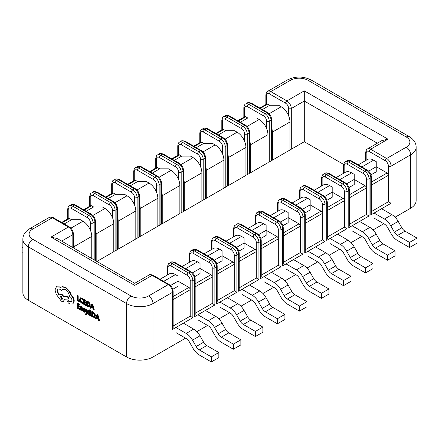 <?xml version="1.0" encoding="UTF-8"?>
<svg xmlns="http://www.w3.org/2000/svg" width="439" height="439" viewBox="0 0 439 439"><rect width="100%" height="100%" fill="white"/><g stroke="black" fill="none" stroke-linecap="round" stroke-linejoin="round"><path stroke-width="0.66" d="M262.396 109.525L269.776 105.261L278.584 105.261L281.19 106.765A12.429 7.172 60 0 1 289.976 121.987L289.976 149.984L272.356 160.158L272.356 132.155A12.429 7.172 60 0 0 271.582 127.546M358.219 164.844L367.427 159.527A12.429 7.172 -120 0 1 373.644 160.142L376.245 161.645L376.245 166.732L368.656 171.111M370.982 174.859L376.245 171.819L376.245 166.732L387.099 172.999A1.871 1.081 60 0 1 388.422 175.287L388.422 166.134A4.363 2.519 -120 0 0 385.338 160.789L369.259 151.51A4.363 2.519 -120 0 0 366.175 153.288L366.175 160.251M374.324 213.178L384.416 219.006A12.457 7.194 60 0 1 390.721 225.712L394.354 232.11A6.228 3.594 -120 0 0 397.509 235.463L409.56 242.421L417.05 238.097L404.994 231.139A6.228 3.594 60 0 1 401.844 227.786L398.211 221.388A12.457 7.194 -120 0 0 391.906 214.682L381.815 208.854M409.56 242.421L409.56 247.508L397.509 240.55A12.457 7.194 60 0 1 391.204 233.844L387.571 227.446A6.228 3.594 -120 0 0 384.416 224.093L374.324 218.265M417.05 238.097L417.05 243.184L409.56 247.508M240.369 122.24L247.755 117.976L256.563 117.976L259.164 119.479A12.429 7.172 60 0 1 267.949 134.702L267.949 162.699L250.334 172.873L250.334 144.87A12.429 7.172 60 0 0 249.561 140.26M218.348 134.954L225.728 130.69L234.536 130.69L237.142 132.194A12.429 7.172 60 0 1 245.928 147.416L245.928 175.413L228.307 185.587L228.307 157.585A12.429 7.172 60 0 0 227.534 152.975M196.326 147.669L203.707 143.41L212.514 143.41L215.115 144.908A12.429 7.172 60 0 1 223.906 160.131L223.906 188.128L206.286 198.302L206.286 170.305A12.429 7.172 60 0 0 205.512 165.69M174.299 160.383L181.68 156.125L190.493 156.125L193.094 157.623A12.429 7.172 60 0 1 201.88 172.845L201.88 200.842L184.265 211.016L184.265 183.019A12.429 7.172 60 0 0 183.491 178.404M152.278 173.098L159.659 168.839L168.466 168.839L171.073 170.343A12.429 7.172 60 0 1 179.858 185.56L179.858 213.557L162.238 223.731L162.238 195.734A12.429 7.172 60 0 0 161.464 191.119M130.257 185.812L137.637 181.554L146.445 181.554L149.046 183.058A12.429 7.172 60 0 1 157.837 198.274L157.837 226.277L140.217 236.445L140.217 208.448A12.429 7.172 60 0 0 139.443 203.839M108.23 198.532L115.611 194.268L124.424 194.268L127.025 195.772A12.429 7.172 60 0 1 135.81 210.989L135.81 238.992L118.19 249.16L118.19 221.163A12.429 7.172 60 0 0 117.416 216.553M86.209 211.247L93.589 206.983L102.397 206.983L105.003 208.487A12.429 7.172 60 0 1 113.789 223.703L113.789 251.706L96.893 261.457M95.395 229.268A12.429 7.172 60 0 1 96.168 233.877L96.168 261.04M22.861 248.035L21.95 247.508L21.95 252.595L22.861 253.122M21.95 247.508L22.861 246.981M64.182 223.961L71.562 219.698L80.375 219.698L82.976 221.201A12.429 7.172 60 0 1 91.762 236.418L91.762 258.5M73.373 241.982A12.429 7.172 60 0 1 74.147 246.592L74.147 248.326M336.192 177.559L345.405 172.242A12.429 7.172 -120 0 1 351.617 172.856L354.218 174.36L354.218 179.447L346.629 183.826M348.956 187.574L354.218 184.534L354.218 179.447L365.072 185.713A1.871 1.081 60 0 1 366.395 188.002L366.395 178.849A4.363 2.519 -120 0 0 363.311 173.504L347.238 164.224A4.363 2.519 -120 0 0 344.154 166.002L344.154 172.966M352.303 225.893L362.394 231.721A12.457 7.194 60 0 1 368.7 238.426L372.332 244.825A6.228 3.594 -120 0 0 375.482 248.178L387.538 255.136L395.029 250.817L382.973 243.854A6.228 3.594 60 0 1 379.817 240.501L376.185 234.102A12.457 7.194 -120 0 0 369.879 227.397L359.788 221.569M387.538 255.136L387.538 260.223L375.482 253.265A12.457 7.194 60 0 1 369.177 246.559L365.544 240.16A6.228 3.594 -120 0 0 362.394 236.808L352.303 230.98M395.029 250.817L395.029 255.899L387.538 260.223M314.17 190.274L323.384 184.956A12.429 7.172 -120 0 1 329.596 185.571L332.197 187.074L332.197 192.161L324.608 196.546M326.934 200.288L332.197 197.248L332.197 192.161L343.051 198.428A1.871 1.081 60 0 1 344.374 200.716L344.374 191.563A4.363 2.519 -120 0 0 341.29 186.224L325.211 176.939A4.363 2.519 -120 0 0 322.127 178.722L322.127 185.681M330.276 238.607L340.368 244.435A12.457 7.194 60 0 1 346.673 251.141L350.311 257.539A6.228 3.594 -120 0 0 353.461 260.892L365.517 267.856L373.002 263.532L360.951 256.568A6.228 3.594 60 0 1 357.796 253.215L354.163 246.822A12.457 7.194 -120 0 0 347.858 240.111L337.767 234.283M365.517 267.856L365.517 272.937L353.461 265.979A12.457 7.194 60 0 1 347.156 259.273L343.523 252.875A6.228 3.594 -120 0 0 340.368 249.522L330.276 243.694M373.002 263.532L373.002 268.619L365.517 272.937M292.144 202.994L301.357 197.671A12.429 7.172 -120 0 1 307.569 198.285L310.175 199.789L310.175 204.876L302.586 209.26M304.907 213.003L310.175 209.963L310.175 204.876L321.03 211.143A1.871 1.081 60 0 1 322.347 213.431L322.347 204.278A4.363 2.519 -120 0 0 319.268 198.938L303.19 189.653A4.363 2.519 -120 0 0 300.106 191.437L300.106 198.395M308.255 251.322L318.346 257.15A12.457 7.194 60 0 1 324.651 263.855L328.284 270.254A6.228 3.594 -120 0 0 331.44 273.607L343.49 280.57L350.981 276.246L338.924 269.288A6.228 3.594 60 0 1 335.775 265.93L332.142 259.537A12.457 7.194 -120 0 0 325.837 252.826L315.74 246.998M343.49 280.57L343.49 285.652L331.44 278.694A12.457 7.194 60 0 1 325.134 271.988L321.502 265.59A6.228 3.594 -120 0 0 318.346 262.237L308.255 256.409M350.981 276.246L350.981 281.333L343.49 285.652M270.122 215.708L279.336 210.385A12.429 7.172 -120 0 1 285.548 211.005L288.149 212.503L288.149 217.59L280.559 221.975M282.886 225.717L288.149 222.677L288.149 217.59L299.003 223.857A1.871 1.081 60 0 1 300.325 226.145L300.325 216.992A4.363 2.519 -120 0 0 297.241 211.653L281.163 202.368A4.363 2.519 -120 0 0 278.085 204.151L278.085 211.11M286.233 264.037L296.325 269.864A12.457 7.194 60 0 1 302.63 276.575L306.263 282.968A6.228 3.594 -120 0 0 309.413 286.321L321.469 293.285L328.954 288.961L316.903 282.003A6.228 3.594 60 0 1 313.748 278.644L310.115 272.251A12.457 7.194 -120 0 0 303.81 265.54L293.718 259.718M321.469 293.285L321.469 298.372L309.413 291.408A12.457 7.194 60 0 1 303.108 284.702L299.475 278.304A6.228 3.594 -120 0 0 296.325 274.951L286.233 269.123M328.954 288.961L328.954 294.048L321.469 298.372M248.101 228.423L257.309 223.105A12.429 7.172 -120 0 1 263.526 223.72L266.127 225.223L266.127 230.305L258.538 234.689M260.865 238.432L266.127 235.392L266.127 230.305L276.982 236.572A1.871 1.081 60 0 1 278.304 238.86L278.304 229.707A4.363 2.519 -120 0 0 275.22 224.367L259.142 215.083A4.363 2.519 -120 0 0 256.058 216.866L256.058 223.824M264.207 276.751L274.298 282.579A12.457 7.194 60 0 1 280.603 289.29L284.236 295.683A6.228 3.594 -120 0 0 287.391 299.041L299.447 305.999L306.932 301.675L294.876 294.717A6.228 3.594 60 0 1 291.726 291.364L288.094 284.966A12.457 7.194 -120 0 0 281.789 278.26L271.697 272.432M299.447 305.999L299.447 311.086L287.391 304.123A12.457 7.194 60 0 1 281.086 297.417L277.453 291.019A6.228 3.594 -120 0 0 274.298 287.666L264.207 281.838M306.932 301.675L306.932 306.762L299.447 311.086M226.074 241.137L235.288 235.82A12.429 7.172 -120 0 1 241.499 236.434L244.106 237.938L244.106 243.019L236.511 247.404M238.838 251.146L244.106 248.106L244.106 243.019L254.96 249.286A1.871 1.081 60 0 1 256.277 251.58L256.277 242.421A4.363 2.519 -120 0 0 253.193 237.082L237.12 227.803A4.363 2.519 -120 0 0 234.036 229.581L234.036 236.539M242.185 289.471L252.277 295.293A12.457 7.194 60 0 1 258.582 302.005L262.215 308.397A6.228 3.594 -120 0 0 265.365 311.756L277.421 318.714L284.911 314.39L272.855 307.432A6.228 3.594 60 0 1 269.705 304.079L266.067 297.68A12.457 7.194 -120 0 0 259.767 290.975L249.67 285.147M277.421 318.714L277.421 323.801L265.365 316.843A12.457 7.194 60 0 1 259.065 310.132L255.427 303.733A6.228 3.594 -120 0 0 252.277 300.38L242.185 294.553M284.911 314.39L284.911 319.477L277.421 323.801M204.053 253.852L213.266 248.534A12.429 7.172 -120 0 1 219.478 249.149L222.079 250.653L222.079 255.739L214.49 260.118M216.817 263.861L222.079 260.821L222.079 255.739L232.933 262.006A1.871 1.081 60 0 1 234.256 264.294L234.256 255.136A4.363 2.519 -120 0 0 231.172 249.796L215.094 240.517A4.363 2.519 -120 0 0 212.01 242.295L212.01 249.253M220.158 302.186L230.255 308.013A12.457 7.194 60 0 1 236.561 314.719L240.193 321.118A6.228 3.594 -120 0 0 243.343 324.47L255.399 331.429L262.884 327.104L250.834 320.146A6.228 3.594 60 0 1 247.678 316.793L244.046 310.395A12.457 7.194 -120 0 0 237.74 303.689L227.649 297.861M255.399 331.429L255.399 336.515L243.343 329.557A12.457 7.194 60 0 1 237.038 322.846L233.405 316.453A6.228 3.594 -120 0 0 230.255 313.095L220.158 307.273M262.884 327.104L262.884 332.191L255.399 336.515M182.031 266.566L191.239 261.249A12.429 7.172 -120 0 1 197.457 261.863L200.058 263.367L200.058 268.454L192.469 272.833M194.795 276.575L200.058 273.541L200.058 268.454L210.912 274.721A1.871 1.081 60 0 1 212.235 277.009L212.235 267.85A4.363 2.519 -120 0 0 209.151 262.511L193.072 253.232A4.363 2.519 -120 0 0 189.988 255.01L189.988 261.973M198.137 314.9L208.229 320.728A12.457 7.194 60 0 1 214.534 327.434L218.167 333.832A6.228 3.594 -120 0 0 221.322 337.185L233.372 344.143L240.863 339.819L228.807 332.861A6.228 3.594 60 0 1 225.657 329.508L222.024 323.109A12.457 7.194 -120 0 0 215.719 316.404L205.628 310.576M233.372 344.143L233.372 349.23L221.322 342.272A12.457 7.194 60 0 1 215.017 335.561L211.384 329.168A6.228 3.594 -120 0 0 208.229 325.809L198.137 319.987M240.863 339.819L240.863 344.906L233.372 349.23M160.005 279.281L169.218 273.963A12.429 7.172 -120 0 1 175.43 274.578L178.031 276.082L178.031 281.169L170.442 285.548M172.768 289.29L178.031 286.255L178.031 281.169L188.885 287.435A1.871 1.081 60 0 1 190.208 289.724L190.208 280.565A4.363 2.519 -120 0 0 187.124 275.226L171.051 265.946A4.363 2.519 -120 0 0 167.967 267.724L167.967 274.688M176.116 327.615L186.207 333.442A12.457 7.194 60 0 1 192.512 340.148L196.145 346.547A6.228 3.594 -120 0 0 199.295 349.899L211.351 356.858L218.841 352.533L206.785 345.575A6.228 3.594 60 0 1 203.63 342.222L199.997 335.824A12.457 7.194 -120 0 0 193.692 329.118L183.601 323.291M211.351 356.858L211.351 361.945L199.295 354.986A12.457 7.194 60 0 1 192.99 348.275L189.357 341.882A6.228 3.594 -120 0 0 186.207 338.529L176.116 332.702M218.841 352.533L218.841 357.62L211.351 361.945M86.713 313.034L85.874 309.704L85.292 309.363L86.456 313.451L86.231 313.94L85.402 313.874L85.737 314.653L86.384 314.703L87.235 313.912L88.579 310.752L88.041 310.444L87.597 310.697L86.73 313.029M86.67 313.687L85.402 313.874M87.021 312.2L86.313 309.446L85.737 309.111L85.292 309.363M82.318 311.07L82.762 310.812L82.762 308.612L81.687 306.696L80.227 306.68L80.227 307.262L81.199 307.41L81.802 308.595L80.178 308.167L80.194 309.654L80.88 310.318L81.786 310.23L82.318 311.07L82.318 308.869L81.248 306.954L80.227 306.68M81.747 308.134L80.178 308.167M79.443 309.407L79.443 308.864L77.747 307.882L77.747 306.274L79.229 307.13L79.229 306.581L77.747 305.725L77.747 304.189L79.349 305.116L79.349 304.562L77.209 303.333L77.209 308.118L79.443 309.407L79.882 309.155L79.882 308.606L78.186 307.629L78.186 306.526M79.349 305.116L79.788 304.309L77.654 303.075L77.209 303.333M79.229 307.13L79.673 306.323L78.186 305.467L78.186 304.446M82.675 299.65L82.675 299.003L81.692 298.24L80.167 298.065L79.569 299.579L80.101 301.615L81.528 303.097L82.675 303.475L82.675 302.883L81.605 302.586L80.535 301.467L80.128 299.864L80.567 298.679L81.698 298.8L82.675 299.65L83.114 299.393L83.114 298.75L82.131 297.982L80.194 298.048M82.675 303.475L83.114 302.63L82.044 302.334L80.979 301.214L80.573 299.612L81.006 298.427M28.337 300.276L126.564 356.984L126.564 303.579L28.337 246.872L28.337 300.276A18.685 10.788 180 0 1 22.861 292.648L22.861 239.244A18.685 10.788 180 0 0 28.337 246.872A6.228 3.594 -60 0 1 32.744 239.244L130.965 295.952A12.457 7.194 0 0 0 148.585 295.952L168.186 284.637L152.108 275.352L134.707 285.399C134.707 282.656 134.707 282.656 134.707 285.399C134.707 282.656 134.707 282.656 134.707 285.399L51.023 237.082L68.418 227.034L52.34 217.755L32.744 229.07A6.228 3.594 -120 0 0 29.627 228.763L49.228 217.448A6.228 3.594 -120 0 1 52.34 217.755A1.871 1.081 -60 0 1 53.278 217.662C50.677 216.899 49.327 216.828 49.228 217.448M79.399 301.785L79.399 301.242L77.747 300.287L77.747 296.045L77.209 295.732L77.209 300.523L79.399 301.785L79.838 301.055M79.805 300.967L78.186 300.029L78.186 295.787L77.654 295.48L77.209 295.732M85.737 305.445L85.737 304.896L84.041 303.92L84.041 302.306L85.523 303.162L85.523 302.614L84.041 301.758L84.041 300.227L85.638 301.149L85.638 300.6L83.503 299.365L83.503 304.156L85.737 305.445L86.176 305.187L86.176 304.644L84.48 303.662L84.48 302.564M85.638 301.149L86.082 300.347L83.942 299.113L83.503 299.365M85.523 303.162L85.962 302.361L84.48 301.505L84.48 300.479M88.14 301.533L86.96 300.852L86.516 301.105L86.516 305.895L87.657 306.554L89.271 306.812L90.335 305.132L89.71 303.075L88.14 301.533L87.701 301.791L86.516 301.105M93.858 310.132L94.297 309.879L92.717 304.178L92.146 303.848L91.702 304.101L90.127 307.975L90.714 308.321L91.114 307.24L92.843 308.238L93.266 309.791L93.858 310.132L92.278 304.43L91.702 304.101M90.714 308.321L91.4 307.404M84.93 311.196L84.321 311.306L83.465 310.483L83.026 310.735L83.026 311.355L84.689 312.244L85.023 311.701L84.003 308.979M84.178 310.203L83.717 308.996L84.881 309.786L84.881 309.199L83.361 308.441L83.8 308.189L83.465 308.727L83.8 308.189L84.623 308.392L85.32 309.347M84.881 309.786L85.32 309.462M84.689 312.244L85.462 311.443L85.128 311.992L85.462 311.443L84.623 309.95M90.928 316.036L90.928 315.493L89.232 314.516L89.232 312.903L90.714 313.759L90.714 313.21L89.232 312.354L89.232 310.823L90.835 311.745L90.835 311.196L88.694 309.961L88.694 314.752L90.928 316.036L91.367 315.784L91.367 315.24L89.671 314.258L89.671 313.155M90.835 311.745L91.274 310.938L89.139 309.709L88.694 309.961M90.714 313.759L91.158 312.958L89.671 312.102L89.671 311.075M93.337 312.129L92.152 311.449L91.713 311.701L91.713 316.492L92.854 317.15L94.517 317.381L95.526 315.729L94.901 313.671L93.337 312.129L92.892 312.387L91.713 311.701M99.049 320.728L99.488 320.475L97.908 314.774L97.337 314.439L96.898 314.697L95.318 318.571L95.911 318.917L96.306 317.836L98.034 318.829L98.457 320.388L99.049 320.728L97.469 315.026L96.898 314.697M95.911 318.917L96.591 318.001M72.918 303.903L74.257 301.154C74.109 298.866 73.137 296.819 71.337 295.008L69.746 291.397L65.735 287.315L62.195 286.601L60.456 287.6L59.781 287.144L56.39 286.821L55.001 289.899L56.241 294.328L61.4 301.253L63.485 301.456L64.352 299.211L68.479 299.074L67.562 296.742L63.611 296.846L61.4 294.41L59.32 294.218L58.628 295.057L56.861 290.903L57.728 288.999L59.808 289.202L61.372 290.618L62.376 289.323L65.323 289.63C67.644 291.194 69.016 293.406 69.45 296.265L69.686 296.402C71.085 297.368 71.853 298.696 71.985 300.386L71.31 301.889L69.861 301.818L67.716 300.852L67.447 301.445L68.303 302.992L70.042 303.997L72.726 304.013L73.818 301.406C73.67 299.124 72.693 297.071 70.898 295.26L69.302 291.655L65.296 287.567L61.756 286.854L61.098 287.117M71.519 301.736L70.306 301.566L68.802 300.66L67.716 300.852M61.372 290.618L62.607 289.213M59.067 294.805L57.3 290.651L57.959 288.895M68.479 299.074L68.918 298.822L68.007 296.49L64.056 296.594L61.844 294.157L59.32 294.218M63.485 301.456L64.791 298.959M60.9 287.347L60.22 286.886L56.39 286.821L56.829 286.563M160.915 224.494L160.915 183.804A1.871 1.081 0 0 0 161.464 183.041L161.464 223.731A1.871 1.081 180 0 1 160.915 224.494L159.154 225.514A1.871 1.081 180 0 1 157.837 225.827M182.942 211.779L182.942 171.089A1.871 1.081 0 0 0 183.491 170.327L183.491 211.016A1.871 1.081 180 0 1 182.942 211.779L181.181 212.794A1.871 1.081 180 0 1 179.858 213.113M116.873 249.923L116.873 209.238A1.871 1.081 0 0 0 117.416 208.476L117.416 249.16A1.871 1.081 180 0 1 116.873 249.923L115.111 250.943A1.871 1.081 180 0 1 113.789 251.256M138.894 237.208L138.894 196.518A1.871 1.081 0 0 0 139.443 195.756L139.443 236.445A1.871 1.081 180 0 1 138.894 237.208L137.133 238.229A1.871 1.081 180 0 1 135.81 238.542M249.012 173.635L249.012 132.946A1.871 1.081 0 0 0 249.561 132.183L249.561 172.873A1.871 1.081 180 0 1 249.012 173.635L247.25 174.651A1.871 1.081 180 0 1 245.928 174.969M271.033 160.921L271.033 120.231A1.871 1.081 0 0 0 271.582 119.468L271.582 160.158A1.871 1.081 180 0 1 271.033 160.921L269.272 161.936A1.871 1.081 180 0 1 267.949 162.254M204.964 199.065L204.964 158.375A1.871 1.081 0 0 0 205.512 157.612L205.512 198.302A1.871 1.081 180 0 1 204.964 199.065L203.202 200.08A1.871 1.081 180 0 1 201.88 200.398M226.99 186.35L226.99 145.66A1.871 1.081 0 0 0 227.534 144.897L227.534 185.587A1.871 1.081 180 0 1 226.99 186.35L225.223 187.365A1.871 1.081 180 0 1 223.906 187.683M343.66 164.449L304.293 141.72L291.298 149.222A1.871 1.081 180 0 1 289.976 149.54M304.293 141.72L304.293 101.03L291.298 108.532L291.298 149.222M304.293 90.857L387.977 139.174L370.582 149.222L386.66 158.501L406.256 147.186A12.457 7.194 0 0 0 406.256 137.012L308.035 80.304A12.457 7.194 0 0 0 290.415 80.304L270.814 91.619L286.892 100.904L304.293 90.857L304.293 101.03L377.348 143.207M187.124 275.226A1.871 1.081 120 0 1 188.446 272.937L190.208 271.922L174.129 262.637L172.368 263.658L188.446 272.937A6.228 3.594 60 0 1 192.853 280.565L192.853 317.699L172.593 329.393L172.593 292.264L152.992 303.579L152.992 356.984L185.582 338.167M196.881 331.648L207.609 325.453M218.902 318.928L229.63 312.738M240.929 306.213L251.657 300.024M262.95 293.499L273.678 287.309M284.971 280.784L295.699 274.594M306.998 268.07L317.726 261.874M329.02 255.355L339.748 249.16M351.046 242.641L361.769 236.445M373.068 229.926L383.796 223.731M395.089 217.212L410.663 208.218L410.663 154.813L391.061 166.134L391.061 203.262L388.422 201.737L388.422 175.287L371.35 185.143M152.992 356.984A18.685 10.788 180 0 1 126.564 356.984M406.256 147.186A6.228 3.594 -120 0 1 410.663 154.813A18.685 10.788 180 0 0 416.139 147.186L416.139 200.59A18.685 10.788 180 0 1 410.663 208.218M148.991 275.044C149.189 274.348 150.539 274.419 153.041 275.264A1.871 1.081 120 0 0 152.108 275.352A6.228 3.594 -120 0 0 148.991 275.044L134.707 283.292L57.251 238.569L51.023 237.082M387.977 139.174L381.749 140.667L367.465 148.914A6.228 3.594 60 0 1 370.582 149.222A1.871 1.081 120 0 0 369.259 151.51M259.806 108.027L266.797 103.988A1.871 1.081 60 0 1 267.73 104.081L260.349 108.345M269.776 105.261L267.73 104.081M388.422 201.737L371.35 211.593M391.061 203.262L370.801 214.956L371.35 213.118L371.35 177.065A1.871 1.081 180 0 1 370.801 177.828L369.04 178.849L369.04 215.977L366.395 214.451L366.395 188.002L349.323 197.857M61.592 222.463L68.588 218.424A1.871 1.081 60 0 1 69.521 218.518L62.14 222.782M71.562 219.698L69.521 218.518M193.731 146.171L200.727 142.137A1.871 1.081 60 0 1 201.66 142.225L194.279 146.489M203.707 143.41L201.66 142.225M171.709 158.891L178.706 154.852A1.871 1.081 60 0 1 179.639 154.945L172.258 159.203M181.68 156.125L179.639 154.945M237.779 120.741L244.775 116.703A1.871 1.081 60 0 1 245.708 116.796L238.328 121.06M247.755 117.976L245.708 116.796M215.758 133.456L222.749 129.417A1.871 1.081 60 0 1 223.687 129.51L216.301 133.774M225.728 130.69L223.687 129.51M105.64 197.034L112.631 192.995A1.871 1.081 60 0 1 113.569 193.089L106.189 197.347M115.611 194.268L113.569 193.089M83.613 209.749L90.61 205.71A1.871 1.081 60 0 1 91.542 205.803L84.162 210.067M93.589 206.983L91.542 205.803M149.688 171.605L156.679 167.566A1.871 1.081 60 0 1 157.612 167.66L150.231 171.918M159.659 168.839L157.612 167.66M127.661 184.32L134.658 180.281A1.871 1.081 60 0 1 135.591 180.374L128.21 184.632M137.637 181.554L135.591 180.374M366.395 214.451L349.323 224.307M297.241 211.653A1.871 1.081 120 0 1 298.564 209.365L300.325 208.344L284.247 199.065L282.486 200.08L298.564 209.365A6.228 3.594 60 0 1 302.97 216.992L302.97 254.121L300.325 252.595L300.325 226.145L283.254 236.001M300.325 252.595L283.254 262.451M275.22 224.367A1.871 1.081 120 0 1 276.543 222.079L278.304 221.058L262.226 211.779L260.464 212.794L276.543 222.079A6.228 3.594 60 0 1 280.944 229.707L280.944 266.835L278.304 265.31L278.304 238.86L261.232 248.721M278.304 265.31L261.232 275.165M341.29 186.224A1.871 1.081 120 0 1 342.612 183.93L344.374 182.915L328.295 173.635L326.534 174.651L342.612 183.93A6.228 3.594 60 0 1 347.013 191.563L347.013 228.692L344.374 227.166L344.374 200.716L327.302 210.572M344.374 227.166L327.302 237.022M319.268 198.938A1.871 1.081 120 0 1 320.585 196.65L322.347 195.629L306.274 186.35L304.512 187.365L320.585 196.65A6.228 3.594 60 0 1 324.992 204.278L324.992 241.406L322.347 239.881L322.347 213.431L305.281 223.286M322.347 239.881L305.281 249.736M209.151 262.511A1.871 1.081 120 0 1 210.473 260.223L212.235 259.208L196.156 249.923L194.395 250.943L210.473 260.223A6.228 3.594 60 0 1 214.874 267.85L214.874 304.979L212.235 303.453L212.235 277.009L195.163 286.865M212.235 303.453L195.163 313.309M192.853 317.699L190.208 316.168L190.208 289.724L173.136 299.579M190.208 316.168L173.136 326.029M253.193 237.082A1.871 1.081 120 0 1 254.516 234.794L256.277 233.778L240.204 224.494L238.443 225.509L254.516 234.794A6.228 3.594 60 0 1 258.922 242.421L258.922 279.55L256.277 278.024L256.277 251.58L239.206 261.435M256.277 278.024L239.206 287.88M231.172 249.796A1.871 1.081 120 0 1 232.494 247.508L234.256 246.493L218.178 237.208L216.416 238.229L232.494 247.508A6.228 3.594 60 0 1 236.901 255.136L236.901 292.264L234.256 290.739L234.256 264.294L217.184 274.15M234.256 290.739L217.184 300.594M369.04 215.977L348.78 227.671L349.323 225.833L349.323 189.78A1.871 1.081 180 0 1 348.78 190.542L347.013 191.563A1.871 1.081 180 0 1 344.374 191.563M347.013 228.692L326.753 240.391L327.302 238.547L327.302 202.494A1.871 1.081 180 0 1 326.753 203.262L324.992 204.278A1.871 1.081 180 0 1 322.347 204.278M324.992 241.406L304.732 253.105L305.281 251.262L305.281 215.214A1.871 1.081 180 0 1 304.732 215.977L302.97 216.992A1.871 1.081 180 0 1 300.325 216.992M302.97 254.121L282.705 265.82L283.254 263.976L283.254 227.929A1.871 1.081 180 0 1 282.705 228.692L280.944 229.707A1.871 1.081 180 0 1 278.304 229.707M280.944 266.835L260.684 278.535L261.232 276.691L261.232 240.643A1.871 1.081 180 0 1 260.684 241.406L258.922 242.421A1.871 1.081 180 0 1 256.277 242.421M258.922 279.55L238.662 291.249L239.206 289.405L239.206 253.358A1.871 1.081 180 0 1 238.662 254.121L236.901 255.136A1.871 1.081 180 0 1 234.256 255.136M236.901 292.264L216.636 303.964L217.184 302.12L217.184 266.072A1.871 1.081 180 0 1 216.636 266.835L214.874 267.85A1.871 1.081 180 0 1 212.235 267.85M214.874 304.979L194.614 316.678L195.163 314.84L195.163 278.787A1.871 1.081 180 0 1 194.614 279.55L192.853 280.565A1.871 1.081 180 0 1 190.208 280.565M172.593 329.393L173.136 327.554L173.136 291.501A1.871 1.081 180 0 1 172.593 292.264A6.228 3.594 -120 0 0 168.186 284.637A1.871 1.081 120 0 1 169.119 284.543L153.041 275.264M79.399 301.242L79.816 301M77.747 300.287L78.186 300.029M77.747 296.045L78.186 295.787M82.675 302.883L83.114 302.63M82.675 299.003L83.114 298.75M80.183 298.054L80.622 297.801M85.737 304.896L86.176 304.644M84.041 303.92L84.48 303.662M85.523 302.614L85.962 302.361M84.041 301.758L84.48 301.505M85.638 300.6L86.082 300.347M89.271 306.812L89.896 305.39L89.271 303.327L87.701 301.791M88.919 306.202L89.331 305.083L88.876 303.47L87.054 301.966L87.054 305.659L88.903 306.208M87.493 302.219L87.493 305.407L89.331 305.967M87.054 305.659L87.493 305.407M91.285 306.795L92.678 307.602L91.97 304.869L91.285 306.795L91.724 306.543L92.514 306.998M92.278 304.43L92.717 304.178M92.119 305.506L91.724 306.543M79.443 308.864L79.882 308.606M77.747 307.882L78.186 307.629M79.229 306.581L79.673 306.323M77.747 305.725L78.186 305.467M79.349 304.562L79.788 304.309M80.606 308.683L81.012 309.901L81.577 309.95L81.802 309.051L80.606 308.683L80.469 309.034L80.908 308.782L81.456 309.649L82.016 309.698M81.456 309.649L81.012 309.901L81.577 309.95M81.045 308.425L80.908 308.782M83.026 308.979L83.361 308.441L83.174 309.605L84.491 311.449L83.876 311.558L83.026 310.735M84.881 309.199L85.32 308.946M84.491 311.449L83.876 311.558L84.321 311.306M86.384 314.703L88.135 311.01L87.597 310.697M88.135 311.01L88.579 310.752M85.874 309.704L86.313 309.446M86.231 313.94L85.698 314.115L86.137 313.863M90.928 315.493L91.367 315.24M89.232 314.516L89.671 314.258M90.714 313.21L91.158 312.958M89.232 312.354L89.671 312.102M90.835 311.196L91.274 310.938M94.462 317.408L95.087 315.987L94.462 313.923L92.892 312.387M92.245 312.563L92.245 316.256L94.083 316.815L94.522 315.679L94.072 314.066L92.245 312.563M92.689 312.815L92.689 315.998L94.522 316.557M92.245 316.256L92.689 315.998M96.476 317.392L97.87 318.193L97.167 315.465L96.476 317.392L96.92 317.139L97.71 317.595M97.469 315.026L97.908 314.774M97.31 316.102L96.92 317.139M61.372 299.195L62.184 299.277L62.519 298.531L61.372 296.539L60.56 296.462L61.372 299.195L62.371 299.096M73.818 301.406L74.257 301.154M70.898 295.26L71.337 295.008M69.302 291.655L69.746 291.397M67.562 296.742L68.007 296.49M63.611 296.846L64.056 296.594M69.861 301.818L70.306 301.566M60.807 296.385L61.811 298.943M289.976 121.987L272.356 132.155M281.19 106.765L269.112 113.739M373.644 160.142L361.857 166.946M384.416 219.006L391.906 214.682M390.721 225.712L398.211 221.388M394.354 232.11L401.844 227.786M397.509 235.463L404.994 231.139M267.949 134.702L250.334 144.87M259.164 119.479L247.091 126.454M245.928 147.416L228.307 157.585M237.142 132.194L225.064 139.168M223.906 160.131L206.286 170.305M215.115 144.908L203.043 151.883M201.88 172.845L184.265 183.019M193.094 157.623L181.016 164.598M179.858 185.56L162.238 195.734M171.073 170.343L158.995 177.312M157.837 198.274L140.217 208.448M149.046 183.058L136.973 190.027M135.81 210.989L118.19 221.163M127.025 195.772L114.947 202.741M113.789 223.703L96.168 233.877M105.003 208.487L92.925 215.456M91.762 236.418L74.147 246.592M82.976 221.201L70.904 228.17M351.617 172.856L339.83 179.661M362.394 231.721L369.879 227.397M368.7 238.426L376.185 234.102M372.332 244.825L379.817 240.501M375.482 248.178L382.973 243.854M329.596 185.571L317.809 192.375M340.368 244.435L347.858 240.111M346.673 251.141L354.163 246.822M350.311 257.539L357.796 253.215M353.461 260.892L360.951 256.568M307.569 198.285L295.787 205.09M318.346 257.15L325.837 252.826M324.651 263.855L332.142 259.537M328.284 270.254L335.775 265.93M331.44 273.607L338.924 269.288M285.548 211.005L273.76 217.81M296.325 269.864L303.81 265.54M302.63 276.575L310.115 272.251M306.263 282.968L313.748 278.644M309.413 286.321L316.903 282.003M263.526 223.72L251.739 230.524M274.298 282.579L281.789 278.26M280.603 289.29L288.094 284.966M284.236 295.683L291.726 291.364M287.391 299.041L294.876 294.717M241.499 236.434L229.718 243.239M252.277 295.293L259.767 290.975M258.582 302.005L266.067 297.68M262.215 308.397L269.705 304.079M265.365 311.756L272.855 307.432M219.478 249.149L207.691 255.953M230.255 308.013L237.74 303.689M236.561 314.719L244.046 310.395M240.193 321.118L247.678 316.793M243.343 324.47L250.834 320.146M197.457 261.863L185.67 268.668M208.229 320.728L215.719 316.404M214.534 327.434L222.024 323.109M218.167 333.832L225.657 329.508M221.322 337.185L228.807 332.861M175.43 274.578L163.643 281.383M186.207 333.442L193.692 329.118M192.512 340.148L199.997 335.824M196.145 346.547L203.63 342.222M199.295 349.899L206.785 345.575M134.488 204.876L134.488 197.539A4.363 2.519 -120 0 0 131.404 192.2A1.871 1.081 -60 0 1 132.726 189.911A6.228 3.594 60 0 1 137.133 197.539L138.894 196.518A6.228 3.594 -120 0 0 134.488 188.891A1.871 1.081 -60 0 1 135.426 188.797L119.348 179.518A1.871 1.081 -60 0 0 118.415 179.611A6.228 3.594 -120 0 0 115.298 179.299L113.536 180.319A6.228 3.594 60 0 1 116.653 180.627L132.726 189.911L134.488 188.891L118.415 179.611L116.653 180.627A1.871 1.081 -60 0 0 115.331 182.915A4.363 2.519 -120 0 0 112.247 184.698L112.247 193.22M156.514 192.161L156.514 184.824A4.363 2.519 -120 0 0 153.43 179.485A1.871 1.081 -60 0 1 154.753 177.191A6.228 3.594 60 0 1 159.154 184.824L160.915 183.804A6.228 3.594 -120 0 0 156.514 176.176A1.871 1.081 -60 0 1 157.447 176.083L141.369 166.804A1.871 1.081 -60 0 0 140.436 166.897A6.228 3.594 -120 0 0 137.319 166.584L135.558 167.605A6.228 3.594 60 0 1 138.675 167.912L154.753 177.191L156.514 176.176L140.436 166.897L138.675 167.912A1.871 1.081 -60 0 0 137.352 170.2A4.363 2.519 -120 0 0 134.268 171.978L134.268 180.506M94.846 260.278L94.846 221.953A6.228 3.594 -120 0 0 90.445 214.32A1.871 1.081 -60 0 1 91.378 214.232L75.299 204.947A1.871 1.081 -60 0 0 74.367 205.04A6.228 3.594 -120 0 0 71.25 204.733L69.488 205.748A6.228 3.594 60 0 1 72.605 206.056L88.683 215.34L90.445 214.32L74.367 205.04L72.605 206.056A1.871 1.081 -60 0 0 71.283 208.344A4.363 2.519 -120 0 0 68.199 210.127L68.199 218.649M112.466 217.59L112.466 210.254A4.363 2.519 -120 0 0 109.382 204.914A1.871 1.081 -60 0 1 110.705 202.626A6.228 3.594 60 0 1 115.111 210.254L116.873 209.238A6.228 3.594 -120 0 0 112.466 201.605A1.871 1.081 -60 0 1 113.399 201.512L97.321 192.233A1.871 1.081 -60 0 0 96.388 192.326A6.228 3.594 -120 0 0 93.277 192.019L91.515 193.034A6.228 3.594 60 0 1 94.626 193.341L110.705 202.626L112.466 201.605L96.388 192.326L94.626 193.341A1.871 1.081 -60 0 0 93.304 195.629A4.363 2.519 -120 0 0 90.22 197.413L90.22 205.935M222.584 154.018L222.584 146.675A4.363 2.519 -120 0 0 219.5 141.336A1.871 1.081 -60 0 1 220.822 139.048A6.228 3.594 60 0 1 225.223 146.675L226.99 145.66A6.228 3.594 -120 0 0 222.584 138.033A1.871 1.081 -60 0 1 223.517 137.939L207.438 128.654A1.871 1.081 -60 0 0 206.506 128.748A6.228 3.594 -120 0 0 203.394 128.44L201.627 129.456A6.228 3.594 60 0 1 204.744 129.768L220.822 139.048L222.584 138.033L206.506 128.748L204.744 129.768A1.871 1.081 -60 0 0 203.422 132.057A4.363 2.519 -120 0 0 200.338 133.835L200.338 142.357M244.605 141.303L244.605 133.961A4.363 2.519 -120 0 0 241.521 128.622A1.871 1.081 -60 0 1 242.844 126.333A6.228 3.594 60 0 1 247.25 133.961L249.012 132.946A6.228 3.594 -120 0 0 244.605 125.318A1.871 1.081 -60 0 1 245.544 125.225L229.465 115.94A1.871 1.081 -60 0 0 228.527 116.033A6.228 3.594 -120 0 0 225.416 115.726L223.654 116.741A6.228 3.594 60 0 1 226.765 117.054L242.844 126.333L244.605 125.318L228.527 116.033L226.765 117.054A1.871 1.081 -60 0 0 225.448 119.342A4.363 2.519 -120 0 0 222.364 121.12L222.364 129.642M178.536 179.447L178.536 172.11A4.363 2.519 -120 0 0 175.452 166.765A1.871 1.081 -60 0 1 176.774 164.477A6.228 3.594 60 0 1 181.181 172.11L182.942 171.089A6.228 3.594 -120 0 0 178.536 163.462A1.871 1.081 -60 0 1 179.469 163.368L163.396 154.089A1.871 1.081 -60 0 0 162.457 154.177A6.228 3.594 -120 0 0 159.346 153.869L157.585 154.89A6.228 3.594 60 0 1 160.696 155.197L176.774 164.477L178.536 163.462L162.457 154.177L160.696 155.197A1.871 1.081 -60 0 0 159.373 157.486A4.363 2.519 -120 0 0 156.295 159.264L156.295 167.786M200.557 166.732L200.557 159.395A4.363 2.519 -120 0 0 197.479 154.051A1.871 1.081 -60 0 1 198.796 151.762A6.228 3.594 60 0 1 203.202 159.395L204.964 158.375A6.228 3.594 -120 0 0 200.557 150.747A1.871 1.081 -60 0 1 201.496 150.654L185.417 141.374A1.871 1.081 -60 0 0 184.484 141.462A6.228 3.594 -120 0 0 181.367 141.155L179.606 142.176A6.228 3.594 60 0 1 182.723 142.483L198.796 151.762L200.557 150.747L184.484 141.462L182.723 142.483A1.871 1.081 -60 0 0 181.4 144.771A4.363 2.519 -120 0 0 178.316 146.549L178.316 155.071M32.744 229.07A12.457 7.194 0 0 0 32.744 239.244M347.205 160.608C347.403 159.911 348.753 159.983 351.255 160.828A1.871 1.081 120 0 0 350.317 160.921L348.555 161.936L364.633 171.215L366.395 170.2L350.317 160.921A6.228 3.594 -120 0 0 347.205 160.608L345.444 161.629A6.228 3.594 60 0 1 348.555 161.936A1.871 1.081 120 0 0 347.238 164.224M238.662 291.249L238.662 254.121A6.228 3.594 -120 0 0 234.256 246.493A1.871 1.081 120 0 1 235.189 246.4L219.11 237.115A1.871 1.081 120 0 0 218.178 237.208A6.228 3.594 -120 0 0 215.066 236.901L213.305 237.916A6.228 3.594 60 0 1 216.416 238.229A1.871 1.081 120 0 0 215.094 240.517M260.684 278.535L260.684 241.406A6.228 3.594 -120 0 0 256.277 233.778A1.871 1.081 120 0 1 257.216 233.685L241.137 224.4A1.871 1.081 120 0 0 240.204 224.494A6.228 3.594 -120 0 0 237.087 224.186L235.326 225.202A6.228 3.594 60 0 1 238.443 225.509A1.871 1.081 120 0 0 237.12 227.803M194.614 316.678L194.614 279.55A6.228 3.594 -120 0 0 190.208 271.922A1.871 1.081 120 0 1 191.141 271.829L175.068 262.544A1.871 1.081 120 0 0 174.129 262.637A6.228 3.594 -120 0 0 171.018 262.33L169.256 263.351A6.228 3.594 60 0 1 172.368 263.658A1.871 1.081 120 0 0 171.051 265.946M216.636 303.964L216.636 266.835A6.228 3.594 -120 0 0 212.235 259.208A1.871 1.081 120 0 1 213.167 259.114L197.089 249.829A1.871 1.081 120 0 0 196.156 249.923A6.228 3.594 -120 0 0 193.039 249.615L191.278 250.631A6.228 3.594 60 0 1 194.395 250.943A1.871 1.081 120 0 0 193.072 253.232M326.753 240.391L326.753 203.262A6.228 3.594 -120 0 0 322.347 195.629A1.871 1.081 120 0 1 323.285 195.536L307.207 186.257A1.871 1.081 120 0 0 306.274 186.35A6.228 3.594 -120 0 0 303.157 186.043L301.395 187.058A6.228 3.594 60 0 1 304.512 187.365A1.871 1.081 120 0 0 303.19 189.653M348.78 227.671L348.78 190.542A6.228 3.594 -120 0 0 344.374 182.915A1.871 1.081 120 0 1 345.306 182.822L329.228 173.542A1.871 1.081 120 0 0 328.295 173.635A6.228 3.594 -120 0 0 325.184 173.323L323.417 174.343A6.228 3.594 60 0 1 326.534 174.651A1.871 1.081 120 0 0 325.211 176.939M282.705 265.82L282.705 228.692A6.228 3.594 -120 0 0 278.304 221.058A1.871 1.081 120 0 1 279.237 220.971L263.159 211.686A1.871 1.081 120 0 0 262.226 211.779A6.228 3.594 -120 0 0 259.109 211.472L257.347 212.487A6.228 3.594 60 0 1 260.464 212.794A1.871 1.081 120 0 0 259.142 215.083M304.732 253.105L304.732 215.977A6.228 3.594 -120 0 0 300.325 208.344A1.871 1.081 120 0 1 301.258 208.251L285.185 198.971A1.871 1.081 120 0 0 284.247 199.065A6.228 3.594 -120 0 0 281.136 198.757L279.374 199.772A6.228 3.594 60 0 1 282.486 200.08A1.871 1.081 120 0 0 281.163 202.368M363.311 173.504A1.871 1.081 120 0 1 364.633 171.215A6.228 3.594 60 0 1 369.04 178.849A1.871 1.081 180 0 1 366.395 178.849M370.801 214.956L370.801 177.828A6.228 3.594 -120 0 0 366.395 170.2A1.871 1.081 120 0 1 367.333 170.107L351.255 160.828M156.514 184.824A1.871 1.081 0 0 0 159.154 184.824L159.154 225.514M178.536 172.11A1.871 1.081 0 0 0 181.181 172.11L181.181 212.794M112.466 210.254A1.871 1.081 0 0 0 115.111 210.254L115.111 250.943M134.488 197.539A1.871 1.081 0 0 0 137.133 197.539L137.133 238.229M244.605 133.961A1.871 1.081 0 0 0 247.25 133.961L247.25 174.651M271.582 119.468C271.373 116.494 270.034 114.173 267.565 112.51A1.871 1.081 -60 0 0 266.632 112.603L250.554 103.319A6.228 3.594 -120 0 0 247.437 103.011L245.675 104.027A6.228 3.594 60 0 1 248.792 104.334L264.871 113.619L266.632 112.603A6.228 3.594 -120 0 1 271.033 120.231L269.272 121.246L269.272 161.936M200.557 159.395A1.871 1.081 0 0 0 203.202 159.395L203.202 200.08M222.584 146.675A1.871 1.081 0 0 0 225.223 146.675L225.223 187.365M95.395 260.596L95.395 221.19A1.871 1.081 0 0 1 94.846 221.953L93.084 222.968L93.084 259.262M263.548 115.907A1.871 1.081 -60 0 1 264.871 113.619A6.228 3.594 60 0 1 269.272 121.246A1.871 1.081 0 0 1 266.632 121.246A4.363 2.519 -120 0 0 263.548 115.907L247.47 106.628A4.363 2.519 -120 0 0 244.386 108.406L244.386 116.928M87.361 217.629A1.871 1.081 -60 0 1 88.683 215.34A6.228 3.594 60 0 1 93.084 222.968A1.871 1.081 0 0 1 90.445 222.968A4.363 2.519 -120 0 0 87.361 217.629L71.283 208.344M385.338 160.789A1.871 1.081 120 0 1 386.66 158.501A6.228 3.594 60 0 1 391.061 166.134A1.871 1.081 180 0 1 388.422 166.134M267.565 112.51L251.487 103.225A1.871 1.081 -60 0 0 250.554 103.319L248.792 104.334A1.871 1.081 -60 0 0 247.47 106.628M285.569 103.192A1.871 1.081 -60 0 1 286.892 100.904A6.228 3.594 60 0 1 291.298 108.532A1.871 1.081 0 0 1 288.653 108.532A4.363 2.519 -120 0 0 285.569 103.192L269.491 93.908A4.363 2.519 -120 0 0 266.407 95.691L266.407 104.213M148.585 295.952A6.228 3.594 -120 0 1 152.992 303.579A18.685 10.788 180 0 1 126.564 303.579A6.228 3.594 -60 0 1 130.965 295.952M72.825 247.563L72.825 234.667L61.652 241.115M406.256 137.012A6.228 3.594 -60 0 1 409.373 136.705C413.889 139.536 416.145 143.032 416.139 147.186M308.035 80.304A6.228 3.594 -60 0 1 311.147 79.997L409.373 136.705M290.415 80.304A6.228 3.594 -120 0 0 287.304 79.997C295.249 76.095 303.201 76.095 311.147 79.997M287.304 79.997L267.702 91.312A6.228 3.594 60 0 1 270.814 91.619A1.871 1.081 -60 0 0 269.491 93.908M73.373 247.881L73.373 233.905A1.871 1.081 0 0 1 72.825 234.667A6.228 3.594 -120 0 0 68.418 227.034A1.871 1.081 -60 0 1 69.351 226.947L53.278 217.662M288.653 115.869L288.653 108.532M371.35 182.092L387.099 172.999M266.407 95.691A1.871 1.081 180 0 1 265.864 94.928C266.385 92.338 266.994 91.131 267.702 91.312M365.627 160.564L365.627 152.525A1.871 1.081 0 0 0 366.175 153.288M90.445 230.305L90.445 222.968M219.5 141.336L203.422 132.057M197.479 154.051L181.4 144.771M266.632 128.583L266.632 121.246M241.521 128.622L225.448 119.342M131.404 192.2L115.331 182.915M109.382 204.914L93.304 195.629M175.452 166.765L159.373 157.486M153.43 179.485L137.352 170.2M217.184 271.099L232.933 262.006M239.206 258.384L254.96 249.286M173.136 296.528L188.885 287.435M195.163 283.813L210.912 274.721M305.281 220.235L321.03 211.143M327.302 207.521L343.051 198.428M261.232 245.664L276.982 236.572M283.254 232.95L299.003 223.857M349.323 194.806L365.072 185.713M244.386 108.406A1.871 1.081 180 0 1 243.837 107.643C244.358 105.053 244.973 103.845 245.675 104.027M343.605 173.279L343.605 165.24A1.871 1.081 0 0 0 344.154 166.002M222.364 121.12A1.871 1.081 180 0 1 221.816 120.357C222.337 117.767 222.952 116.565 223.654 116.741M321.584 185.999L321.584 177.954A1.871 1.081 0 0 0 322.127 178.722M200.338 133.835A1.871 1.081 180 0 1 199.794 133.072C200.316 130.482 200.925 129.28 201.627 129.456M299.557 198.713L299.557 190.674A1.871 1.081 0 0 0 300.106 191.437M178.316 146.549A1.871 1.081 180 0 1 177.768 145.786C178.289 143.196 178.903 141.995 179.606 142.176M277.536 211.428L277.536 203.389A1.871 1.081 0 0 0 278.085 204.151M156.295 159.264A1.871 1.081 180 0 1 155.746 158.501C156.268 155.911 156.882 154.709 157.585 154.89M255.509 224.142L255.509 216.103A1.871 1.081 0 0 0 256.058 216.866M134.268 171.978A1.871 1.081 180 0 1 133.719 171.215C134.246 168.631 134.855 167.424 135.558 167.605M233.488 236.857L233.488 228.818A1.871 1.081 0 0 0 234.036 229.581M112.247 184.698A1.871 1.081 180 0 1 111.698 183.936C112.219 181.345 112.834 180.138 113.536 180.319M211.466 249.571L211.466 241.532A1.871 1.081 0 0 0 212.01 242.295M90.22 197.413A1.871 1.081 180 0 1 89.677 196.65C90.198 194.06 90.807 192.853 91.515 193.034M189.439 262.286L189.439 254.247A1.871 1.081 0 0 0 189.988 255.01M68.199 210.127A1.871 1.081 180 0 1 67.65 209.365C68.171 206.774 68.786 205.567 69.488 205.748M167.418 275.001L167.418 266.961A1.871 1.081 0 0 0 167.967 267.724M81.605 302.586L82.044 302.334M80.535 301.467L80.979 301.214M80.128 299.864L80.573 299.612M81.692 298.24L82.131 297.982M89.369 306.751L89.71 306.559M89.896 305.39L90.335 305.132M89.271 303.327L89.71 303.075M87.657 306.005L88.096 305.753M81.248 306.954L81.687 306.696M80.924 308.227L81.363 307.975M82.318 308.869L82.762 308.612M80.617 309.522L81.056 309.265M84.848 311.031L85.292 310.779M83.673 309.621L84.118 309.363M84.178 308.644L84.623 308.392M86.796 314.17L87.235 313.912M94.566 317.348L94.901 317.156M95.087 315.987L95.526 315.729M94.462 313.923L94.901 313.671M92.848 316.601L93.287 316.349M65.296 287.567L65.735 287.315M61.756 286.854L62.195 286.601M59.781 287.144L60.22 286.886M64.352 299.552L64.791 299.299M61.4 294.41L61.844 294.157M56.861 290.903L57.3 290.651M68.539 301.05L68.978 300.797M68.358 300.913L68.802 300.66M29.627 228.763C25.133 231.562 22.877 235.052 22.861 239.244M265.864 104.531L265.864 94.928M251.487 103.225C248.891 102.463 247.541 102.391 247.437 103.011M365.627 152.525C366.269 149.897 366.883 148.689 367.465 148.914M367.333 170.107C369.803 171.775 371.142 174.091 371.35 177.065M249.561 132.183C249.352 129.209 248.013 126.887 245.544 125.225M243.837 117.246L243.837 107.643M229.465 115.94C226.864 115.183 225.514 115.106 225.416 115.726M343.605 165.24C344.247 162.611 344.856 161.404 345.444 161.629M325.184 173.323C325.376 172.626 326.726 172.697 329.228 173.542M345.306 182.822C347.781 184.49 349.12 186.805 349.323 189.78M227.534 144.897C227.331 141.923 225.992 139.602 223.517 137.939M221.816 129.96L221.816 120.357M207.438 128.654C204.843 127.897 203.493 127.826 203.394 128.44M321.584 177.954C322.221 175.326 322.835 174.118 323.417 174.343M303.157 186.043C303.354 185.34 304.704 185.412 307.207 186.257M323.285 195.536C325.754 197.204 327.093 199.525 327.302 202.494M205.512 157.612C205.304 154.638 203.965 152.317 201.496 150.654M199.794 142.675L199.794 133.072M185.417 141.374C182.816 140.612 181.466 140.54 181.367 141.155M299.557 190.674C300.199 188.04 300.814 186.833 301.395 187.058M281.136 198.757C281.328 198.055 282.678 198.126 285.185 198.971M301.258 208.251C303.733 209.919 305.072 212.24 305.281 215.214M183.491 170.327C183.282 167.352 181.944 165.037 179.469 163.368M177.768 155.39L177.768 145.786M163.396 154.089C160.795 153.326 159.445 153.255 159.346 153.869M277.536 203.389C278.178 200.755 278.787 199.553 279.374 199.772M259.109 211.472C259.306 210.769 260.656 210.846 263.159 211.686M279.237 220.971C281.712 222.633 283.051 224.955 283.254 227.929M161.464 183.041C161.261 180.067 159.922 177.751 157.447 176.083M155.746 168.104L155.746 158.501M141.369 166.804C138.773 166.041 137.423 165.969 137.319 166.584M255.509 216.103C256.151 213.469 256.766 212.267 257.347 212.487M237.087 224.186C237.285 223.489 238.635 223.561 241.137 224.4M257.216 233.685C259.685 235.348 261.024 237.669 261.232 240.643M139.443 195.756C139.234 192.787 137.895 190.466 135.426 188.797M133.719 180.819L133.719 171.215M119.348 179.518C116.747 178.755 115.397 178.684 115.298 179.299M233.488 228.818C234.13 226.184 234.739 224.982 235.326 225.202M215.066 236.901C215.258 236.204 216.608 236.275 219.11 237.115M235.189 246.4C237.664 248.062 239.003 250.384 239.206 253.358M117.416 208.476C117.213 205.501 115.874 203.18 113.399 201.512M111.698 193.533L111.698 183.936M97.321 192.233C94.725 191.47 93.375 191.399 93.277 192.019M211.466 241.532C212.103 238.898 212.717 237.697 213.305 237.916M193.039 249.615C193.237 248.918 194.587 248.99 197.089 249.829M213.167 259.114C215.637 260.777 216.976 263.098 217.184 266.072M95.395 221.19C95.186 218.216 93.847 215.895 91.378 214.232M89.677 206.248L89.677 196.65M75.299 204.947C72.698 204.184 71.354 204.113 71.25 204.733M189.439 254.247C190.082 251.618 190.696 250.411 191.278 250.631M171.018 262.33C171.215 261.633 172.565 261.704 175.068 262.544M191.141 271.829C193.615 273.492 194.954 275.813 195.163 278.787M73.373 233.905C73.165 230.93 71.826 228.609 69.351 226.947M67.65 218.962L67.65 209.365M167.418 266.961C168.06 264.333 168.669 263.126 169.256 263.351M169.119 284.543C171.594 286.212 172.933 288.527 173.136 291.501M84.809 312.2L85.248 311.948M83.245 308.491L83.684 308.233"/></g></svg>
